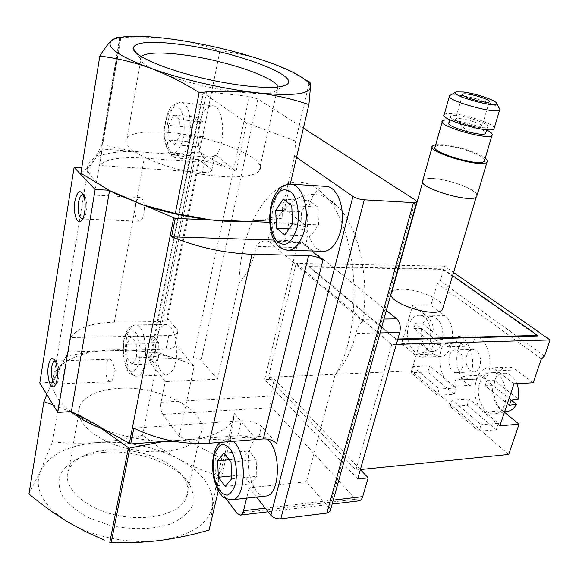 <?xml version="1.0" encoding="UTF-8"?>
<svg xmlns="http://www.w3.org/2000/svg" width="579" height="579" viewBox="0 0 579 579"><rect width="100%" height="100%" fill="white"/><g stroke="black" fill="none" stroke-linecap="round" stroke-linejoin="round"><path stroke-width="0.43" stroke-dasharray="2.9 2.17" d="M391.722 292.533C393.199 290.397 396.796 289.319 402.521 289.305C418.494 289.015 443.927 300.168 443.101 307.355M433.895 178.687C451.772 179.642 481.069 191.678 476.401 196.404C472.138 204.148 415.852 187.089 423.148 180.366C424.479 178.853 428.062 178.296 433.895 178.687M460.645 118.637C469.403 119.484 484.109 124.955 481.938 126.613L476.98 126.982C469.446 126.273 456.549 121.901 455.543 119.752L455.543 118.992C456.136 118.456 457.837 118.34 460.645 118.637M449.311 96.447L450.346 95.217C451.982 94.717 454.949 94.739 459.248 95.267C472.891 96.852 495.877 104.242 499.293 108.23M444.245 114.483C445.374 113.47 448.616 113.252 453.972 113.846C468.91 115.351 494.119 124.13 494.249 127.988M457.837 115.814C470.039 117.009 490.522 124.608 487.532 126.917C484.978 130.868 446.112 119.621 450.679 116.292C451.511 115.547 453.893 115.387 457.837 115.814M448.863 122.719C449.695 121.945 452.076 121.764 456.02 122.176C467.087 123.233 485.759 129.805 485.81 132.721M449.644 119.962L452.17 120.186C464.713 121.894 476.199 125.151 486.628 129.957M435.205 146.646C436.378 145.459 439.62 145.097 444.947 145.575C459.82 146.748 484.659 155.794 484.623 160.159M435.777 144.627L443.34 144.685C456.86 145.821 478.847 152.834 485.231 158.118M422.844 180.279C424.197 178.752 427.823 178.187 433.722 178.585C450.158 179.504 477.284 189.847 477.06 195.297M397.686 339.598L395.978 339.641L309.36 267.129L442.921 269.38L537.471 335.986M397.86 339.005L396.152 339.048L395.978 339.641M396.152 339.048L309.49 266.586L309.36 267.129M309.49 266.586L398.207 268.113M398.562 268.12L443.073 268.88L442.921 269.38M443.073 268.88L452.626 275.611M106.116 365.154C105.233 374.403 106.616 379.904 110.278 381.662C112.464 381.17 113.766 378.094 114.201 372.442L114.085 368.143C113.354 362.541 111.892 359.573 109.692 359.248C108.056 359.465 106.862 361.434 106.116 365.154M135.341 205.089C134.321 214.179 135.631 219.564 139.271 221.243C143.02 219.882 144.692 214.577 144.272 205.335C143.585 200.464 142.195 197.859 140.104 197.497C137.932 197.678 136.347 200.211 135.341 205.089M110.278 381.662L55.548 384.051L57.48 382.357C59.818 375.655 59.666 369.047 57.024 362.541L55.012 360.999L109.692 359.248M82.609 218.949L84.585 217.103C87.386 210.409 87.595 203.598 85.229 196.657L83.369 194.631M167.715 132.388C213.159 135.768 269.995 158.791 259.153 170.863C253.327 178.998 217.038 179.049 180.757 169.944C144.395 160.933 120.171 145.799 127.076 137.932C132.555 132.497 146.103 130.651 167.715 132.388M119.325 388.364C162.062 385.39 212.631 413.254 200.218 435.22C193.299 449.753 159.008 456.462 126.229 448.182C93.364 440.091 72.614 419.659 80.126 405.278C86.003 395.204 99.067 389.566 119.325 388.364M202.816 121.822L196.715 117.298L191.287 127.409L191.837 141.971L197.83 146.711L203.388 136.673L202.816 121.822L179.707 119.643L173.78 115.091L168.496 125.339L191.287 127.409M158.624 342.544L153.399 336.225L148.745 343.709L149.208 357.409L154.354 363.88L159.109 356.498L158.624 342.544L136.181 343.086L131.115 336.688L126.598 344.252L148.745 343.709M317.755 207.021L309.041 200.566L301.326 211.682L302.108 229.146L310.648 235.899L318.58 224.898L317.755 207.021L291.758 205.683M277.942 86.988L277.131 90.201L273.867 91.952C263.322 95.644 230.066 92.604 197.504 84.462C164.906 76.363 140.4 64.993 140.379 58.674L141.182 56.583M107.665 450.035C137.447 447.393 173.215 460.522 184.115 478.544C188.385 485.419 189.051 492.092 186.098 498.562C178.969 514.413 145.191 522.497 113.252 514.42C81.212 506.545 61.251 485.064 68.879 469.337C71.955 462.896 78.064 457.917 87.197 454.385L96.867 451.569L107.665 450.035M256.164 459.74L248.912 450.976L242.471 458.597L243.122 474.823L250.244 483.783L256.844 476.322L256.164 459.74L231.014 462.013M173.78 115.091L196.715 117.298M168.496 125.339L169.032 140.082L191.837 141.971M169.032 140.082L174.858 144.859L197.83 146.711M174.858 144.859L180.257 134.675L203.388 136.673M180.257 134.675L179.707 119.643M131.115 336.688L153.399 336.225M126.598 344.252L127.047 358.112L149.208 357.409M127.047 358.112L132.034 364.669L154.354 363.88M132.034 364.669L136.644 357.207L159.109 356.498M136.644 357.207L136.181 343.086M292.004 211.234L301.326 211.682M283.247 199.147L309.041 200.566M289.211 228.654L302.108 229.146M284.81 235.002L310.648 235.899M292.554 223.827L318.58 224.898M130.224 36.39L119.448 37.483L120.62 37.606L102.686 144.54L101.781 144.67L102.085 144.953L95.014 157.778C89.977 160.463 87.472 163.843 87.509 167.924L95.014 157.778M119.701 37.628L101.781 144.67M120.07 37.592L102.085 144.953M87.509 167.924L80.872 173.172M136.478 202.592L116.712 194.11L141.16 204.278M81.726 167.896L87.523 168.272C88.03 174.887 95.202 182.211 109.026 190.245L108.968 190.238M89.665 166.687L94.138 160.607L89.665 166.687L88.044 168.496L87.523 168.272M209.07 530.06L217.624 475.627C204.097 471.226 191.084 465.711 178.585 459.075L160.238 448.037L142.543 435.357C127.908 438.875 112.992 441.263 97.793 442.515C82.558 443.55 67.446 443.34 52.443 441.878L40.508 471.002C49.519 454.501 68.611 445.005 97.793 442.515C127.025 440.872 153.956 446.395 178.585 459.075C202.636 472.413 213.962 487.988 212.573 505.785C208.99 523.742 191.504 535.3 160.122 540.446C130.326 544.492 92.683 537.066 68.134 522.142C42.73 505.59 33.524 488.538 40.508 471.002L28.95 493.967M104.054 452.344C137.346 449.376 177.138 463.982 189.492 484.276C193.437 491.904 194.269 499.387 191.989 506.734C187.813 513.689 180.677 519.428 170.595 523.959C153.703 529.553 131.614 530.125 109.959 525.319L90.013 518.364C78.223 512.176 69.234 505.105 63.039 497.144C58.819 489.045 57.951 481.308 60.426 473.933C64.732 467.094 71.63 461.535 81.103 457.251C87.928 454.66 95.578 453.024 104.054 452.344M109.793 542.364L128.451 447.676M71.478 412.255L101.441 428.547M70.385 411.763L53.065 404.793M52.45 381.901C52.783 375.887 55.468 370.553 60.505 365.892L52.45 381.901L46.856 394.581M39.785 382.943L52.979 382.22L68.242 351.938L98.43 351.098C108.613 349.73 119.419 349.434 130.84 350.201L98.43 351.098C82.594 353.284 70.385 357.836 61.801 364.756M54.882 378.145L59.68 368.584M52.979 382.22L88.044 168.496M70.804 411.741C58.457 401.862 52.334 392.084 52.436 382.408M109.026 190.245L116.712 194.11M229.241 459.777L242.471 458.597M223.95 453.104L248.912 450.976M231.564 475.96L243.122 474.823M225.245 486.367L250.244 483.783M231.68 478.833L256.844 476.322M60.505 365.892L66.882 355.73L98.43 351.098L130.84 350.201L159.109 352.995L184.607 361.593C167.534 355.347 149.606 351.547 130.84 350.201L165.97 349.224L168.757 335.538L70.66 337.557C77.354 327.837 91.902 322.72 114.309 322.206L162.402 321.569L194.378 161.744L144.287 158.118C120.924 156.583 106.008 159.03 99.537 165.471L102.295 149.049L168.236 154.021C188.088 156.779 207.246 161.107 225.694 167.02L199.509 152.176L168.236 154.021L205.697 156.851C210.662 157.177 213.68 156.714 214.758 155.476L214.346 157.72L208.44 160.405C200.479 160.267 195.615 141.196 199.118 124.84C201.955 112.398 206.428 106.029 212.544 105.733C223.82 105.501 226.57 142.282 216.155 155.548L214.78 155.44M52.443 441.878L66.882 355.73M120.62 37.606L120.989 37.57C138.569 36.506 155.679 37.042 172.318 39.184C189.203 41.666 205.053 45.582 219.875 50.93C234.893 52.58 249.896 55.895 264.885 60.875C279.823 66.115 294.66 73.092 309.41 81.82L295.587 141.124L246.538 122.835L236.145 171.16L225.694 167.02M120.989 37.57L102.686 144.54M67.917 352.56L101.991 149.44L96.317 157.133C104.965 153.269 117.566 151.372 134.133 151.452L102.99 144.815M101.991 149.44L102.295 149.049M96.317 157.133L94.138 160.607M269.416 219.839L282.262 218.189L282.205 211.538C277.189 217.074 265.747 220.367 247.877 221.424L224.992 221.178M163.929 441.415L199.437 438.701L163.929 441.415C143.346 440.554 123.515 436.646 104.423 429.683M218.283 490.797L230.153 440.235L199.437 438.701L175.032 441.473M470.162 370.488C463.432 365.682 465.494 349.144 472.826 349.405C479.18 351.069 481.59 356.577 480.042 365.928C478.753 369.597 476.727 371.566 473.955 371.841L470.162 370.488M142.543 435.357L159.109 352.995M219.875 50.93L199.509 152.176M162.402 321.569L167.389 319.847L166.897 317.748L198.8 159.377L211.82 169.944L211.588 170.827C210.503 172.129 207.485 172.643 202.534 172.361L99.537 165.471M68.242 351.938L70.66 337.557M274.005 240.082L284.73 240.423L288.834 223.125L269.51 222.322M290.26 184.1L282.262 218.189M176.754 345.808L174.894 345.858L175.915 339.757C173.714 329.994 170.342 324.92 165.804 324.529C161.563 325.022 158.501 329.603 156.605 338.266C153.138 354.058 159.08 375.807 166.904 374.91C173.961 372.623 177.246 362.924 176.754 345.808L194.182 366.304L179.15 436.19L221.598 458.59L217.212 486.888L234.357 413.572L255.629 438.593L253.595 438.752C248.377 436.457 243.1 435.459 237.759 435.777L199.437 438.701C216.611 434.793 227.96 428.446 233.482 419.652L230.153 440.235M133.829 428.12L241.313 420.781C248.818 420.528 255.549 422.337 261.505 426.209L276.617 443.536M462.621 366.688C461.34 370.401 459.328 372.391 456.585 372.666C447.169 373.6 446.011 349.788 455.47 349.977C461.767 351.67 464.148 357.243 462.621 366.688M516.852 383.682C514.152 377.385 510.374 373.911 505.51 373.252C500.965 373.057 497.404 375.51 494.821 380.606L518.191 399.061M509.426 405.22L485.137 385.694L485.832 383.037L486.794 380.584L511.17 400.009M486.794 380.584L494.821 380.606M511.163 400.046L493.156 385.694C490.261 398.222 498.91 413.29 508.145 411.264M493.156 385.694L485.137 385.694M246.538 122.835L203.352 92.98L202.838 92.047L206.594 91.75L249.296 96.476L257.872 98.966L303.382 128.176M153.269 359.089L193.357 357.771C196.744 357.836 199.328 358.705 201.108 360.384L217.465 379.223L165.276 381.561L149.932 362.136L149.614 360.522L153.269 359.089L206.594 91.75M217.624 475.627L221.598 458.59M194.182 366.304L184.607 361.593M216.155 155.548L236.145 171.16M211.82 169.944L214.346 157.72M198.8 159.377L199.451 160.926C198.85 161.642 197.157 161.917 194.378 161.744M166.897 317.748L177.862 330.312L177.666 332.346C176.494 334.3 173.519 335.364 168.757 335.538M174.894 345.858L174.865 345.909C173.686 347.914 170.718 349.021 165.97 349.224M175.915 339.757L177.862 330.312M284.73 240.423C292.214 240.835 299.097 242.637 305.379 245.822L311.697 250.946M288.834 223.125L305.509 226.7L308.448 233.286L305.379 245.822M282.205 211.538L282.581 207.434L307.348 226.78L307.159 216.857L308.636 207.108C312.305 193.676 318.226 186.764 326.382 186.387M307.348 226.78L305.509 226.7M323.408 251.25C316.38 250.497 311.393 244.512 308.448 233.286M282.581 207.434L294.595 156.062L295.587 141.124M179.15 436.19L162.8 414.405C160.853 411.22 160.26 407.175 161.02 402.253L165.276 381.561M358.98 500.857L355.499 499.236L272.159 407.616C269.952 404.641 269.278 400.827 270.14 396.181L274.33 379.1L360.355 469.62M226.121 498.758L217.212 486.888M233.482 419.652L234.357 413.572M253.595 438.752L258.943 436.675L261.462 436.371L264.437 437.152L267.36 439.128M265.631 496.044C254.195 498.085 244.381 469.272 249.535 450.368C250.866 445.012 252.9 441.082 255.629 438.593M258.943 436.675L261.505 426.209M256.483 497.057L249.165 487.793L306.443 481.75L329.35 508.138L330.341 510.49M296.528 157.394L294.595 156.062M412.972 366.601L439.2 388.979L437.268 395.283L411.155 372.753L412.972 366.601L429.654 365.892L456.158 388.017L454.197 394.248L437.268 395.283M456.339 342.652L458.329 336.211C471.038 338.729 477.566 366.181 468.389 379.578L464.054 376.053C462.042 378.543 459.733 379.875 457.12 380.041L455.521 379.962L453.545 386.287C441.097 382.77 435.343 356.816 443.832 343.586L447.965 346.864C450.042 344.158 452.474 342.746 455.268 342.616L472.377 342.124C469.555 342.254 467.094 343.658 465.002 346.329L447.965 346.864M450.158 406.407L452.156 400.031L481.084 424.711L478.942 431.239L450.158 406.407L467.217 405.242L469.236 398.931L498.425 423.3L481.084 424.711M422.945 323.864L442.602 339.381C443.738 326.824 440.402 319.21 432.585 316.532C428.503 316.279 425.29 318.718 422.945 323.864L415.302 323.625L435.792 339.945L434.322 344.831L413.905 328.409L415.302 323.625M442.602 339.381L435.792 339.945M441.126 344.237L421.541 328.626C419.196 339.938 425.949 352.958 433.541 351.308C436.718 350.686 439.244 348.326 441.126 344.237L434.322 344.831M421.541 328.626L413.905 328.409M479.658 383.03C474.614 396.977 484.478 416.699 495.4 413.724C511.445 411.459 508.326 372.55 492.164 372.355C486.411 372.232 482.242 375.785 479.658 383.03M274.33 379.1L264.639 379.549L296.607 247.53C297.555 244.041 299.053 242.232 301.102 242.102L302.831 242.796L269.17 241.769L267.418 241.059C280.598 198.742 313.84 179.28 339.178 208.085L325.919 197.034C287.597 153.522 240.415 211.19 239.011 283.326C248.311 272.181 254.051 259.87 256.222 246.401C258.292 242.29 262.026 240.509 267.418 241.059M269.17 241.769L360.456 319.347L362.353 321.852C369.901 279.266 359.219 229.393 339.178 208.085M249.165 487.793L246.618 498.157M362.353 321.852C359.588 324.074 357.395 327.938 355.774 333.446C352.698 348.42 345.757 362.353 334.959 375.243L306.443 481.75M334.959 375.243C364.22 329.617 358.712 229.841 325.919 197.034M217.465 379.223L239.011 283.326M456.158 388.017L439.2 388.979M454.197 394.248L427.816 371.986L411.155 372.753M427.816 371.986L429.654 365.892M499.916 425.782L483.631 412.168C469.518 401.515 473.499 367.701 488.973 367.962L492.548 368.396L496.044 370.017L513.957 383.848M533.216 382.762L515.136 369.12L511.612 367.52L508 367.093C492.374 366.854 488.365 400.27 502.608 410.779L483.631 412.168M468.389 379.578L485.615 378.68C494.879 365.421 488.292 338.274 475.46 335.784L458.329 336.211M485.615 378.68L481.236 375.199L464.054 376.053M481.236 375.199C479.209 377.667 476.879 378.984 474.244 379.151L455.521 379.962M472.63 379.071L470.633 385.332L453.545 386.287M470.633 385.332C458.069 381.872 452.257 356.186 460.826 343.094L443.832 343.586M460.826 343.094L465.002 346.329M473.456 342.167L475.46 335.784M469.236 398.931L452.156 400.031M498.425 423.3L496.268 429.763L478.942 431.239M496.268 429.763L467.217 405.242M408.615 325.753C404.591 338.281 411.959 355.159 420.846 353.161C434.634 351.952 433.635 315.816 419.826 315.266C414.687 315.077 410.952 318.573 408.615 325.753M426.419 315.895C439.128 324.508 435.133 357.967 421.599 357.243L414.955 354.746L401.638 343.608L412.718 305.256L426.419 315.895L444.802 315.678C457.656 324.189 453.61 357.265 439.924 356.57L421.599 357.243M396.326 344.353L391.744 344.483L355.911 470.003L268.395 377.32L411.524 370.871L419.732 343.094L433.208 354.102L439.924 356.57M504.439 412.27L502.608 410.779M302.831 242.796L386.359 310.424M357.67 478.978L264.639 379.549M541.379 358.879L437.384 283.355L440.206 280.931L444.578 266.202L399.336 265.348M544.513 356.114L440.206 280.931M508.702 454.457L411.524 370.871M355.911 470.003L360.377 469.555M412.718 305.256L430.942 305.162L444.802 315.678M430.942 305.162L437.384 283.355M419.732 343.094L401.638 343.608M453.567 272.485L444.578 266.202M391.744 344.483L296.122 263.402L268.395 377.32M398.982 265.341L296.122 263.402M165.471 122.936C163.937 133.93 164.863 142.875 168.257 149.758C170.791 152.813 173.577 153.5 176.617 151.821C179.533 148.687 181.813 143.816 183.449 137.209C185.077 125.781 184.1 116.618 180.51 109.728C177.876 106.833 175.046 106.348 172.035 108.28C169.198 111.595 167.005 116.48 165.471 122.936M124.007 340.915C122.69 350.548 123.479 359.175 126.388 366.797C130.55 375.12 136.861 372.391 139.373 360.717C140.762 350.736 139.93 341.899 136.868 334.206C132.511 326.057 126.338 329.502 124.007 340.915M167.859 121.952C164.487 138.598 169.169 157.966 176.827 158.074C191.7 160.897 195.984 102.49 180.786 102.447C174.901 102.787 170.588 109.286 167.859 121.952M202.534 172.361L205.697 156.851M114.309 322.206L144.287 158.118M126.425 338.925C123.088 354.963 128.784 377.067 136.297 376.176C149.375 377.074 148.238 323.285 135.247 324.978C131.18 325.478 128.241 330.124 126.425 338.925M290.759 184.122C282.856 184.535 277.124 191.598 273.57 205.313C268.504 225.535 276.205 250.606 287.872 250.323M233.084 441.336L226.975 438.983C222.09 439.707 218.565 444.44 216.408 453.183C211.429 472.406 220.896 501.798 231.94 499.786M237.759 435.777L241.313 420.781M193.357 357.771L249.296 96.476M149.932 362.136L203.352 92.98M272.159 407.616L162.8 414.405M355.499 499.236L237.05 513.32M329.35 508.138L415.411 200.081M201.108 360.384L257.872 98.966M270.14 396.181L161.02 402.253M333.243 500.111L265.225 508.13M516.265 369.901L497.158 370.806M433.208 354.102L414.955 354.746M383.949 319.029L360.456 319.347M380.056 332.925L355.774 333.446M296.607 247.53L256.222 246.401M423.148 180.366L422.648 182.139M476.401 196.404L476.235 196.947M455.543 119.752L466.529 130.369L480.802 127.047M462.483 94.659L455.543 118.992M489.255 101.817L481.938 126.613M456.122 91.931L455.434 92.329M450.679 116.292L449.717 119.708M487.532 126.917L486.707 129.696M442.436 120.91L442.19 121.807M432.484 145.872L432.173 146.986M114.201 372.442L116.003 370.22L114.085 368.143M140.104 197.497L82.906 194.537M139.271 221.243L82.138 219M57.024 362.541L54.824 360.276M57.48 382.357L55.389 384.789M85.229 196.657L83.137 194.131M84.585 217.103L82.348 219.419M141.341 56.677L127.076 137.932M277.131 90.201L259.153 170.863M80.126 405.278L68.879 469.337M200.218 435.22L186.098 498.562M273.867 91.952L283.905 85.786M140.379 58.674L136.81 53.55M87.197 454.385L81.103 457.251M184.115 478.544L189.492 484.276M117.682 194.587L116.278 194.066M208.44 160.405L176.827 158.074C169.22 155.078 169.531 153.667 168.192 151.814L164.993 142.528C163.857 136.007 163.922 129.255 165.189 122.27C168.482 112.702 167.838 104.676 180.786 102.447L212.544 105.733M166.904 374.91L136.297 376.176C125.911 373.166 128.958 371.023 126.142 367.708L124.145 361.397L122.98 352.336L123.819 339.887L126.461 331.724L128.77 328.242C129.276 327.157 131.433 326.064 135.247 324.978L165.804 324.529M260.485 436.378L226.975 438.983L219.882 442.378M456.585 372.666L473.955 371.841M455.47 349.977L472.826 349.405M149.614 360.522L202.838 92.047M211.588 170.827L214.758 155.476M167.389 319.847L199.451 160.926M174.865 345.909L177.666 332.346M505.51 373.252L492.164 372.355M504.548 411.959L495.4 413.724M332.136 504.077L268.099 511.771M508 367.093L488.973 367.962M474.244 379.151L457.12 380.041M472.377 342.124L455.268 342.616M432.585 316.532L419.826 315.266M433.541 351.308L420.846 353.161M301.102 242.102L267.498 241.059"/><path stroke-width="0.87" d="M443.101 307.355L442.617 308.969C437.55 319.637 383.848 302.151 391.722 292.533L422.648 182.139M467.694 94.08C476.481 95.079 491.361 100.391 489.255 101.817C487.496 104.314 459.436 96.324 462.607 94.254C463.171 93.791 464.872 93.726 467.694 94.08M463.359 92.01C475.837 93.458 497.093 100.703 496.601 103.417C497.441 108.881 446.677 94.428 456.122 91.931L463.359 92.01M499.293 108.23L499.909 109.322L499.655 109.923C496.369 114.772 443.384 99.617 449.536 95.651M494.249 127.988L493.996 128.828C490.579 134.176 437.985 118.934 444.245 114.483L449.311 96.447M485.81 132.721L485.615 133.365C483.031 137.44 444.259 126.171 448.863 122.719L449.717 119.708M486.628 129.957C491.187 132.28 492.997 134.06 492.063 135.283C488.604 140.798 436.146 125.534 442.436 120.91C443.333 120.041 445.729 119.723 449.644 119.962M484.623 160.159L484.334 161.121C480.686 167.295 428.778 151.922 435.205 146.646L442.19 121.807M485.231 158.118C487.229 159.71 487.844 160.991 487.069 161.954C483.031 168.822 425.297 151.72 432.484 145.872L435.777 144.627M477.06 195.297L476.698 196.498C472.392 204.329 415.469 187.075 422.844 180.279L432.173 146.986M452.626 275.611L537.659 335.444L537.471 335.986L397.686 339.598M537.659 335.444L397.86 339.005M55.012 360.999C53.514 361.216 52.428 363.236 51.748 367.064C50.93 376.567 52.197 382.227 55.548 384.051M83.369 194.631L82.906 194.537C80.915 194.739 79.461 197.352 78.534 202.389C77.6 211.748 78.795 217.291 82.138 219L82.609 218.949M48.354 365.885C46.168 377.718 51.596 392.642 55.389 384.789C58.349 379.744 58.001 365.074 54.824 360.276C52.023 356.7 49.866 358.575 48.354 365.885M74.915 201.239C72.614 213.904 77.999 227.453 82.348 219.419C85.692 214.179 86.155 199.69 83.137 194.131C79.75 189.34 77.007 191.714 74.915 201.239M141.182 56.583L141.399 56.358C146.726 52.544 160.39 52.001 182.392 54.73C223.096 59.709 275.3 76.978 277.942 86.988M175.032 441.473L163.929 441.415L130.709 443.955L104.423 429.683L95.933 424.385L71.376 411.539L57.741 412.494L95.144 189.485L74.105 167.396L81.726 167.896M57.741 412.494L39.785 382.943L74.105 167.396M275.705 210.445L276.473 228.162L284.81 235.002L292.554 223.827L291.758 205.683L283.247 199.147L275.705 210.445L292.004 211.234M276.473 228.162L289.211 228.654M99.827 56.083C104.184 48.911 108.056 43.787 111.45 40.711C114.447 38.221 120.707 36.781 130.224 36.39C141.616 35.985 155.65 36.911 172.318 39.184C204.713 43.816 235.566 51.046 264.885 60.875C284.398 67.584 298.026 74.011 305.77 80.163C308.897 82.746 310.46 85.077 310.46 87.132C309.584 94.341 291.758 96.23 256.989 92.792C238.309 90.823 219.028 90.744 199.147 92.546C182.58 82.24 166.007 74.003 149.425 67.837C132.801 61.96 116.27 58.045 99.827 56.083L80.872 173.172L109.771 190.665L116.278 194.066L142.861 204.857L109.771 190.665M309.41 81.82L310.134 82.826L310.46 87.132L308.918 104.589C292.808 99.023 275.495 95.086 256.989 92.792C223.776 89.13 179.49 78.889 149.425 67.837C118.232 55.917 105.573 46.877 111.45 40.711C114.476 38.149 117.139 37.078 119.448 37.483M108.968 190.238L95.144 189.485M180.662 44.467C237.195 51.444 308.014 78.505 283.905 85.786C272.325 89.781 234.683 86.199 197.62 76.935C160.513 67.707 132.837 55.005 133.069 48.18C135.088 41.927 150.953 40.689 180.662 44.467M53.065 404.793L43.888 401.674L28.95 493.967C41.55 504.541 54.614 513.935 68.134 522.142L85.945 531.812L104.379 540.077M111.19 542.646L129.899 447.972L111.19 542.646L109.793 542.364L128.451 447.676L101.441 428.547C89.571 423.85 79.584 418.414 71.478 412.255L70.385 411.763M129.797 448.341L128.35 448.045M71.376 411.539L109.547 190.549M95.933 424.385L78.02 414.658M217.682 460.812L218.312 477.262L225.245 486.367L231.68 478.833L231.014 462.013L223.95 453.104L217.682 460.812L229.241 459.777M218.312 477.262L231.564 475.96M43.888 401.674L46.856 394.581M220.013 220.816L210.387 219.868L175.213 218.406L146.125 205.936L141.16 204.278M142.861 204.857L175.328 213.463L210.387 219.868L224.992 221.178L247.877 221.424L210.387 219.868C188.421 217.27 166.998 212.631 146.125 205.936M199.147 92.546L175.328 213.463M111.24 542.523C127.489 543.138 143.78 542.443 160.122 540.446C176.819 538.166 193.14 534.707 209.07 530.06L218.283 490.797M163.929 441.415L129.899 447.972M130.709 443.955L133.829 428.12C157.604 439.707 182.696 444.744 209.113 443.232L263.329 438.94L308.636 255.585L252.003 254.253C224.276 253.175 197.468 247.363 171.579 236.833L175.213 218.406M269.51 222.322L247.877 221.424L269.416 219.839M171.579 236.833L274.005 240.082M308.918 104.589L290.26 184.1M508.145 411.264L508.521 411.184C511.822 410.41 514.456 408.094 516.439 404.243L509.426 405.22L511.17 400.009L518.191 399.061C519.197 393.814 518.755 388.69 516.852 383.682M516.439 404.243L511.163 400.046M263.329 438.94C268.866 438.831 273.302 440.366 276.617 443.536L322.959 260.072C319.21 257.46 314.433 255.969 308.636 255.585M311.697 250.946L322.959 260.072M290.759 184.122L326.382 186.387C335.61 186.785 343.209 202.223 342.327 219.665C341.567 237.115 332.592 251.677 323.408 251.25L287.872 250.323C296.774 250.75 305.488 235.863 306.226 218.044C307.087 200.233 299.705 184.491 290.759 184.122C285.556 184.556 281.937 185.989 279.889 188.421C278.897 188.718 272.695 196.751 270.885 205.842L269.409 218.529C270.161 227.974 271.283 234.278 272.774 237.448L275.503 242.594C277.58 244.671 277.515 248.044 287.872 250.323M246.618 498.157L243.527 510.692C242.818 513.385 241.704 514.861 240.176 515.122L237.05 513.32L226.121 498.758M267.36 439.128C281.676 450.194 280.236 496.116 265.631 496.044L231.94 499.786C246.35 499.952 247.32 451.758 233.084 441.336M303.382 128.176L415.411 200.081L416.699 202.064L413.471 202.628L364.249 199.82C359.776 199.393 356.013 198.257 352.951 196.411L296.528 157.394M330.341 510.49L330.095 511.373L326.874 513.074L280.793 518.835C276.661 519.052 273.353 517.872 270.878 515.288L256.483 497.057M360.355 469.62L368.179 477.849L362.707 496.637C361.918 499.17 360.674 500.574 358.98 500.857L332.136 504.077M360.377 469.555L508.702 454.457L519.045 424.197L499.916 425.782L513.957 383.848L533.216 382.762L541.379 358.879L544.513 356.114L550.05 339.945L453.567 272.485M519.045 424.197L504.439 412.27M386.359 310.424L396.781 318.863C399.988 322.141 400.972 326.686 399.727 332.498L357.67 478.978L368.179 477.849M550.05 339.945L396.326 344.353M129.37 443.239L173.736 217.776M271.392 207.021C269.105 218.913 270.646 231.643 275.372 239.576C278.991 243.723 282.979 245.091 287.336 243.679C291.519 240.495 294.798 235.096 297.157 227.475C299.647 215.12 297.939 201.774 292.909 193.929C289.116 189.992 285.056 188.906 280.743 190.686C276.69 194.146 273.577 199.589 271.392 207.021M214.092 456.18C212.269 467.159 213.369 477.537 217.4 487.308C220.411 492.338 223.726 494.951 227.344 495.154C230.818 493.677 233.532 489.87 235.487 483.74C237.426 472.305 236.261 461.629 231.976 451.7C228.828 446.785 225.463 444.39 221.88 444.513C218.507 446.257 215.909 450.151 214.092 456.18M209.113 443.232L252.003 254.253M270.878 515.288L352.951 196.411M280.793 518.835L364.249 199.82M326.874 513.074L413.471 202.628M362.707 496.637L333.243 500.111M265.225 508.13L243.527 510.692M396.781 318.863L383.949 319.029M399.727 332.498L380.056 332.925M476.235 196.947L442.617 308.969M462.607 94.254L462.483 94.659M455.434 92.329L450.346 95.217M496.601 103.417L499.909 109.322M499.655 109.923L493.996 128.828M486.707 129.696L485.615 133.365M492.063 135.283L484.334 161.121M487.069 161.954L476.698 196.498M136.81 53.55L133.069 48.18M305.77 80.163L310.141 82.811M231.94 499.786C221.127 498.237 222.64 495.544 219.911 493.322L218.363 490.934C217.617 490.037 216.162 486.208 214.013 479.455C212.225 469.909 212.146 461.572 213.781 454.428C214.983 449.304 217.016 445.287 219.882 442.378M330.095 511.373L416.699 202.064M508.521 411.184L504.548 411.959M268.099 511.771L240.176 515.122"/></g></svg>
